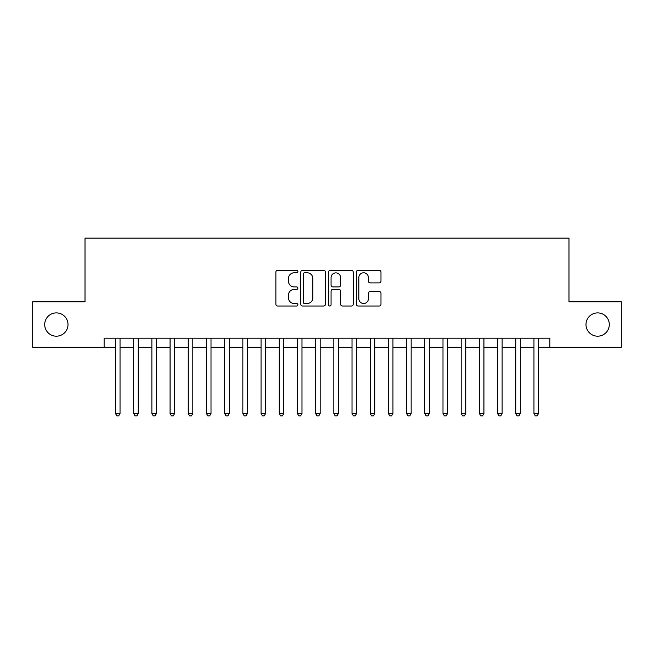 <?xml version="1.0" encoding="UTF-8"?>
<svg xmlns="http://www.w3.org/2000/svg" width="654" height="654" viewBox="0 0 654 654"><rect width="100%" height="100%" fill="white"/><g stroke="black" fill="none" stroke-linecap="round" stroke-linejoin="round"><path stroke-width="0.98" d="M297.889 271.549A1.251 1.251 0 0 0 296.638 270.298L277.664 270.298A1.782 1.782 0 0 0 275.874 272.08L275.874 304.224A1.782 1.782 0 0 0 277.664 306.015L296.638 306.015A1.251 1.251 0 0 0 297.889 304.764A1.251 1.251 0 0 0 296.638 303.513L294.186 303.513A5.714 5.714 0 0 1 288.471 297.799L288.471 295.118A5.714 5.714 0 0 1 294.186 289.403L296.638 289.403A1.251 1.251 0 0 0 297.889 288.152A1.251 1.251 0 0 0 296.638 286.902L294.186 286.902A5.714 5.714 0 0 1 288.471 281.187L288.471 278.514A5.714 5.714 0 0 1 294.186 272.792L296.638 272.792A1.251 1.251 0 0 0 297.889 271.549M586 324.548A11.641 11.641 0 0 0 597.65 336.189A11.641 11.641 0 0 0 609.291 324.548A11.641 11.641 0 0 0 597.65 312.898A11.641 11.641 0 0 0 586 324.548M44.709 324.548A11.641 11.641 0 0 0 56.35 336.189A11.641 11.641 0 0 0 68 324.548A11.641 11.641 0 0 0 56.35 312.898A11.641 11.641 0 0 0 44.709 324.548M379.197 282.888A1.782 1.782 0 0 0 380.98 281.097L380.98 272.08A1.782 1.782 0 0 0 379.197 270.298L358.122 270.298A1.782 1.782 0 0 0 356.332 272.08L356.332 304.224A1.782 1.782 0 0 0 358.122 306.015L379.197 306.015A1.782 1.782 0 0 0 380.98 304.224L380.98 293.335A1.782 1.782 0 0 0 379.197 291.545L370.172 291.545A1.782 1.782 0 0 0 368.39 293.335L368.39 298.739A4.774 4.774 0 0 1 363.608 303.513A4.774 4.774 0 0 1 358.833 298.739L358.833 277.574A4.774 4.774 0 0 1 363.608 272.792A4.774 4.774 0 0 1 368.39 277.574L368.39 281.097A1.782 1.782 0 0 0 370.172 282.888L379.197 282.888M104.117 347.29L32.7 347.29L32.7 301.796L85.012 301.796L85.012 238.121L568.988 238.121L568.988 301.796L621.3 301.796L621.3 347.29L549.883 347.29L549.883 338.192L104.117 338.192L104.117 347.29L115.488 347.29M325.439 272.08A1.782 1.782 0 0 0 323.648 270.298L302.581 270.298A1.782 1.782 0 0 0 300.791 272.08L300.791 304.224A1.782 1.782 0 0 0 302.581 306.015L323.648 306.015A1.782 1.782 0 0 0 325.439 304.224L325.439 272.08M330.352 270.298L351.419 270.298A1.782 1.782 0 0 1 353.209 272.08L353.209 304.224A1.782 1.782 0 0 1 351.419 306.015L342.402 306.015A1.782 1.782 0 0 1 340.62 304.224L340.62 291.193A1.782 1.782 0 0 0 338.829 289.403L332.845 289.403A1.782 1.782 0 0 0 331.063 291.193L331.063 304.764A1.251 1.251 0 0 1 329.812 306.015A1.251 1.251 0 0 1 328.561 304.764L328.561 272.08A1.782 1.782 0 0 1 330.352 270.298M120.034 347.29L133.678 347.29M138.231 347.29L151.875 347.29M156.42 347.29L170.073 347.29M174.618 347.29L188.262 347.29M192.816 347.29L206.46 347.29M211.005 347.29L224.657 347.29M229.202 347.29L242.847 347.29M247.4 347.29L261.044 347.29M265.589 347.29L279.242 347.29M283.787 347.29L297.431 347.29M301.984 347.29L315.629 347.29M320.174 347.29L333.826 347.29M338.371 347.29L352.016 347.29M356.569 347.29L370.213 347.29M374.758 347.29L388.411 347.29M392.956 347.29L406.6 347.29M411.153 347.29L424.798 347.29M429.343 347.29L442.995 347.29M447.54 347.29L461.184 347.29M465.738 347.29L479.382 347.29M483.927 347.29L497.58 347.29M502.125 347.29L515.769 347.29M520.322 347.29L533.966 347.29M538.512 347.29L549.883 347.29M304.543 272.792A1.251 1.251 0 0 0 303.293 274.042L303.293 302.262A1.251 1.251 0 0 0 304.543 303.513L307.135 303.513A5.714 5.714 0 0 0 312.849 297.799L312.849 278.514A5.714 5.714 0 0 0 307.135 272.792L304.543 272.792M340.62 277.664A4.774 4.774 0 0 0 335.837 272.882A4.774 4.774 0 0 0 331.063 277.664L331.063 285.119A1.782 1.782 0 0 0 332.845 286.902L338.829 286.902A1.782 1.782 0 0 0 340.62 285.119L340.62 277.664M120.034 338.192L120.034 413.516L115.488 413.516L115.488 338.192M120.034 413.516L118.668 415.879L116.853 415.879L115.488 413.516M138.231 338.192L138.231 413.516L133.678 413.516L133.678 338.192M138.231 413.516L136.866 415.879L135.043 415.879L133.678 413.516M156.42 338.192L156.42 413.516L151.875 413.516L151.875 338.192M156.42 413.516L155.063 415.879L153.24 415.879L151.875 413.516M174.618 338.192L174.618 413.516L170.073 413.516L170.073 338.192M174.618 413.516L173.253 415.879L171.438 415.879L170.073 413.516M192.816 338.192L192.816 413.516L188.262 413.516L188.262 338.192M192.816 413.516L191.45 415.879L189.627 415.879L188.262 413.516M211.005 338.192L211.005 413.516L206.46 413.516L206.46 338.192M211.005 413.516L209.648 415.879L207.825 415.879L206.46 413.516M229.202 338.192L229.202 413.516L224.657 413.516L224.657 338.192M229.202 413.516L227.837 415.879L226.022 415.879L224.657 413.516M247.4 338.192L247.4 413.516L242.847 413.516L242.847 338.192M247.4 413.516L246.035 415.879L244.212 415.879L242.847 413.516M265.589 338.192L265.589 413.516L261.044 413.516L261.044 338.192M265.589 413.516L264.224 415.879L262.409 415.879L261.044 413.516M283.787 338.192L283.787 413.516L279.242 413.516L279.242 338.192M283.787 413.516L282.422 415.879L280.607 415.879L279.242 413.516M301.984 338.192L301.984 413.516L297.431 413.516L297.431 338.192M301.984 413.516L300.619 415.879L298.796 415.879L297.431 413.516M320.174 338.192L320.174 413.516L315.629 413.516L315.629 338.192M320.174 413.516L318.809 415.879L316.994 415.879L315.629 413.516M338.371 338.192L338.371 413.516L333.826 413.516L333.826 338.192M338.371 413.516L337.006 415.879L335.191 415.879L333.826 413.516M356.569 338.192L356.569 413.516L352.016 413.516L352.016 338.192M356.569 413.516L355.204 415.879L353.381 415.879L352.016 413.516M374.758 338.192L374.758 413.516L370.213 413.516L370.213 338.192M374.758 413.516L373.393 415.879L371.578 415.879L370.213 413.516M392.956 338.192L392.956 413.516L388.411 413.516L388.411 338.192M392.956 413.516L391.591 415.879L389.776 415.879L388.411 413.516M411.153 338.192L411.153 413.516L406.6 413.516L406.6 338.192M411.153 413.516L409.788 415.879L407.965 415.879L406.6 413.516M429.343 338.192L429.343 413.516L424.798 413.516L424.798 338.192M429.343 413.516L427.978 415.879L426.163 415.879L424.798 413.516M447.54 338.192L447.54 413.516L442.995 413.516L442.995 338.192M447.54 413.516L446.175 415.879L444.352 415.879L442.995 413.516M465.738 338.192L465.738 413.516L461.184 413.516L461.184 338.192M465.738 413.516L464.373 415.879L462.55 415.879L461.184 413.516M483.927 338.192L483.927 413.516L479.382 413.516L479.382 338.192M483.927 413.516L482.562 415.879L480.747 415.879L479.382 413.516M502.125 338.192L502.125 413.516L497.58 413.516L497.58 338.192M502.125 413.516L500.76 415.879L498.937 415.879L497.58 413.516M520.322 338.192L520.322 413.516L515.769 413.516L515.769 338.192M520.322 413.516L518.957 415.879L517.134 415.879L515.769 413.516M538.512 338.192L538.512 413.516L533.966 413.516L533.966 338.192M538.512 413.516L537.147 415.879L535.332 415.879L533.966 413.516"/></g></svg>
